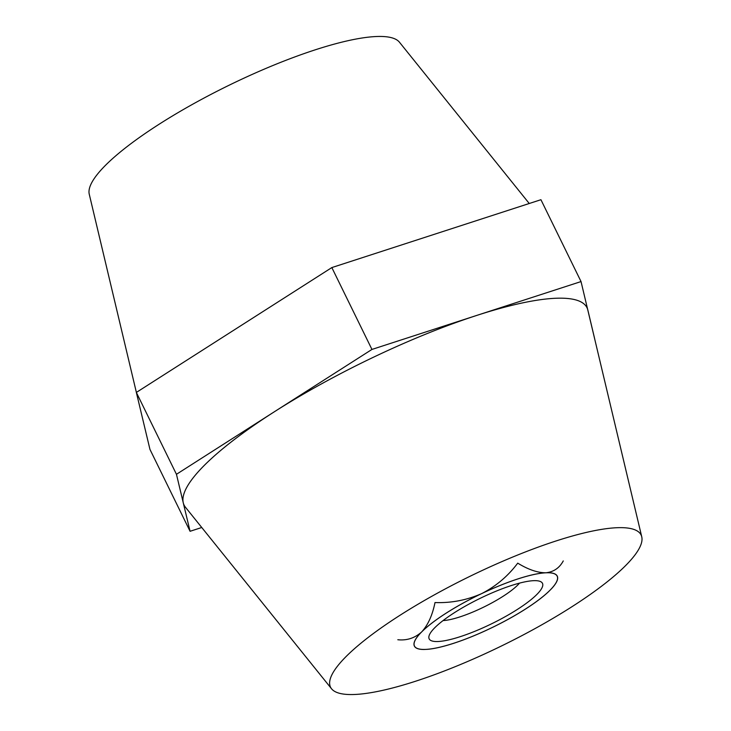 <?xml version="1.0" encoding="UTF-8"?>
<svg xmlns="http://www.w3.org/2000/svg" width="731" height="731" viewBox="0 0 731 731"><rect width="100%" height="100%" fill="white"/><g stroke="black" fill="none" stroke-linecap="round" stroke-linejoin="round"><path stroke-width="1.1" d="M446.33 613.026A79.542 17.581 -26.1 0 1 478.165 595.272L485.119 591.964A79.542 17.581 -26.1 0 1 543.864 572.894L547.693 572.711A79.542 17.581 -26.1 0 1 557.15 580.588A79.542 17.581 -26.1 0 1 551.512 588.72L548.387 591.845A79.542 17.581 -26.1 0 1 493.471 626.924L486.517 630.232A79.542 17.581 -26.1 0 1 427.772 649.302L423.943 649.484A79.542 17.581 -26.1 0 1 417.995 648.762A79.542 17.581 -26.1 0 1 420.124 633.475L423.249 630.35A79.542 17.581 -26.1 0 1 446.33 613.026M136.377 392.419L89.246 194.172A172.927 38.213 -26.1 0 1 196.063 102.367A172.927 38.213 -26.1 0 1 375.679 36.55A172.927 38.213 -26.1 0 1 399.446 42.206L529.244 203.501M616.315 527.745A172.927 38.213 -26.1 0 1 641.754 536.828A172.927 38.213 -26.1 0 1 534.937 628.633A172.927 38.213 -26.1 0 1 355.321 694.45A172.927 38.213 -26.1 0 1 331.554 688.794A172.927 38.213 -26.1 0 1 429.371 597.656A172.927 38.213 -26.1 0 1 616.315 527.745M331.554 688.794L185.436 507.223A224.335 49.571 -26.1 0 1 183.262 502.8A224.335 49.571 -26.1 0 1 274.198 411.873A224.335 49.571 -26.1 0 1 476.493 315.509A224.335 49.571 -26.1 0 1 554.847 298.303A224.335 49.571 -26.1 0 1 587.843 310.072A224.335 49.571 -26.1 0 1 587.852 310.081L594.623 338.581M201.756 527.499L190.069 531.291L149.965 449.428L143.157 420.928A224.335 49.571 -26.1 0 1 143.148 420.919L136.35 392.437L331.837 267.573L540.931 199.709L581.035 281.572L641.754 536.828M190.069 531.291L176.454 474.3L371.942 349.436L581.035 281.572M136.35 392.437L176.454 474.3M331.837 267.573L371.942 349.436M552.06 588.071L551.512 588.72M428.393 649.201L427.772 649.302M423.943 649.484L422.82 649.42M454.499 612.624A63.094 13.944 153.9 0 0 429.243 635.294A63.094 13.944 153.9 0 0 455.797 638.044A63.094 13.944 153.9 0 0 517.137 609.572A63.094 13.944 153.9 0 0 539.615 581.227A63.094 13.944 153.9 0 0 454.499 612.624M443.077 620.573A47.67 10.536 153.9 0 0 502.864 596.432A47.67 10.536 153.9 0 0 519.503 583.137M397.819 639.744C406.902 640.685 414.861 638.072 421.686 631.913A79.451 17.553 -26.1 0 1 446.376 613.026A79.451 17.553 -26.1 0 1 481.638 593.618C495.965 586.289 507.999 576.129 517.731 563.144C528.157 569.54 537.504 572.757 545.774 572.802C553.605 571.971 559.443 568.014 563.272 560.924M421.686 631.913C428.01 624.968 432.45 615.191 435 602.554C451.182 603.148 466.725 600.169 481.638 593.618A79.451 17.553 -26.1 0 1 545.774 572.802A79.451 17.553 -26.1 0 1 557.059 580.624A79.451 17.553 -26.1 0 1 549.95 590.282A79.451 17.553 -26.1 0 1 489.989 628.578A79.451 17.553 -26.1 0 1 425.862 649.393A79.451 17.553 -26.1 0 1 418.077 648.717A79.451 17.553 -26.1 0 1 421.686 631.913M557.059 580.624L557.479 579.5M418.077 648.717L416.926 648.351"/></g></svg>
